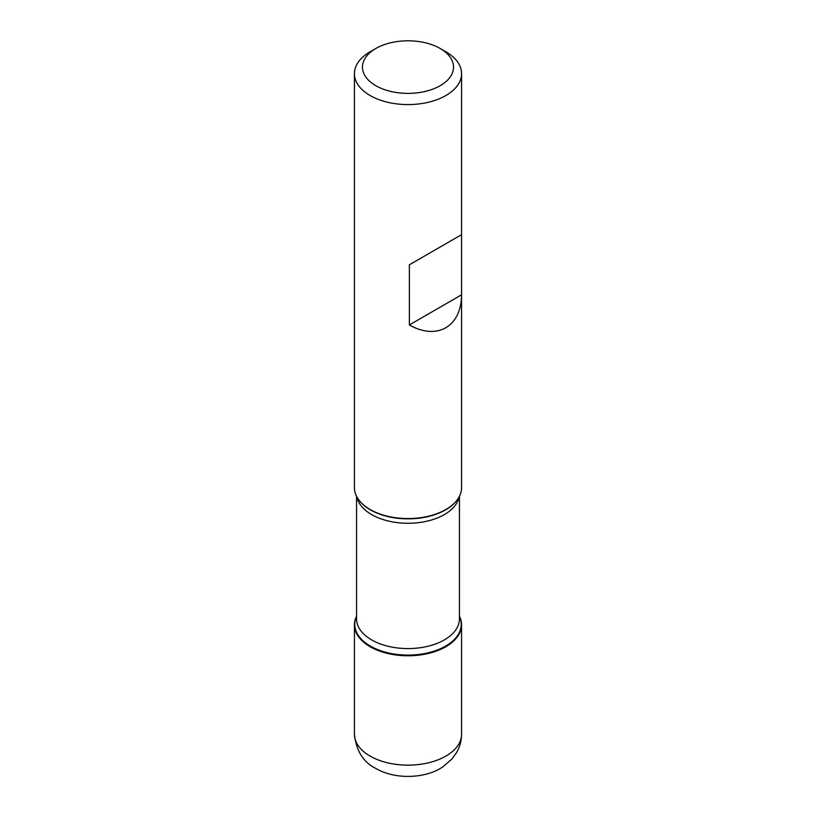 <?xml version="1.0" encoding="UTF-8"?>
<svg xmlns="http://www.w3.org/2000/svg" width="816" height="816" viewBox="0 0 816 816"><rect width="100%" height="100%" fill="white"/><g stroke="black" fill="none" stroke-linecap="round" stroke-linejoin="round"><path stroke-width="1.22" d="M354.419 73.654L354.419 487.621A53.581 30.937 0 0 0 359.091 500.249A53.581 30.937 0 0 0 370.117 509.5A53.581 30.937 0 0 0 456.909 500.249A53.581 30.937 0 0 0 461.581 487.621L461.581 73.654A53.581 30.937 180 0 1 428.502 102.235A53.581 30.937 180 0 1 370.117 95.523A53.581 30.937 180 0 1 354.419 73.654A53.581 30.937 180 0 1 370.117 51.785L375.799 48.501A45.543 26.296 0 0 0 375.799 85.68A45.543 26.296 0 0 0 440.201 85.68A45.543 26.296 0 0 0 440.201 48.501A45.543 26.296 0 0 0 375.799 48.501M445.883 51.785L440.201 48.501L445.883 51.785A53.581 30.937 180 0 1 461.581 73.654M461.56 234.661L409.377 264.792L409.377 324.941C437.019 340.7 461.387 326.635 461.56 294.811L461.56 234.661L409.377 264.792M459.439 616.192A53.581 30.937 180 0 1 408 655.778A53.581 30.937 180 0 1 356.561 616.192A53.581 30.937 0 0 0 354.419 624.852A53.581 30.937 0 0 0 370.117 646.721A53.581 30.937 0 0 0 428.502 653.422A53.581 30.937 0 0 0 461.581 624.852A53.581 30.937 0 0 0 459.439 616.192M461.56 294.811L409.377 324.941M445.883 646.721L445.883 645.946M359.254 500.463A53.224 30.733 0 0 0 359.407 500.667A53.224 30.733 0 0 0 370.362 509.847A53.224 30.733 0 0 0 456.593 500.667A53.224 30.733 0 0 0 456.746 500.463M459.439 616.447A53.224 30.733 180 0 1 434.581 650.984A53.224 30.733 180 0 1 370.362 646.088A53.224 30.733 180 0 1 356.561 616.447M356.561 496.291L356.561 618.885A51.439 29.692 0 0 0 371.627 639.887A51.439 29.692 0 0 0 427.686 646.323A51.439 29.692 0 0 0 459.439 618.885L459.439 496.291M459.112 496.893A51.439 29.692 180 0 1 425.003 521.608A51.439 29.692 180 0 1 371.627 514.58A51.439 29.692 180 0 1 356.888 496.893M461.581 734.216C461.53 740.816 459.836 746.966 456.501 752.678L451.952 758.962L443.312 766.489C427.982 777.852 396.607 780.698 375.666 768.346C363.314 762.226 356.235 750.853 354.419 734.216A53.581 30.937 0 0 0 370.117 756.085A53.581 30.937 0 0 0 428.502 762.787A53.581 30.937 0 0 0 461.581 734.216L461.581 624.852M354.419 734.216L354.419 624.852"/></g></svg>
